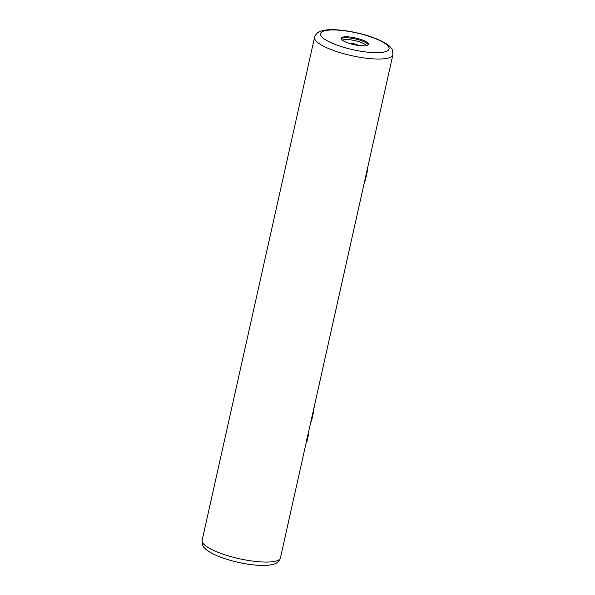 <?xml version="1.0" encoding="UTF-8"?>
<svg xmlns="http://www.w3.org/2000/svg" width="595" height="595" viewBox="0 0 595 595"><rect width="100%" height="100%" fill="white"/><g stroke="black" fill="none" stroke-linecap="round" stroke-linejoin="round"><path stroke-width="0.89" d="M392.879 54.822C392.834 50.873 392.224 48.567 391.034 47.912C388.528 44.461 382.347 40.921 372.485 37.299C354.925 31.022 331.006 27.645 321.24 31.007C318.042 31.766 315.819 33.863 314.562 37.314A40.118 9.817 12.6 0 0 343.977 53.758A40.118 9.817 12.6 0 0 389.071 57.819A40.118 9.817 12.6 0 0 392.879 54.822L307.838 435.25A40.118 9.817 -167.4 0 1 307.563 435.942L305.979 443.059L306.618 442.851A40.624 9.944 12.6 0 0 306.737 442.479L308.329 435.354A40.624 9.944 12.6 0 0 308.18 433.725M367.152 45.436A14.042 3.436 12.6 0 0 368.483 44.387A14.042 3.436 12.6 0 0 358.19 38.63A14.042 3.436 12.6 0 0 342.408 37.21A14.042 3.436 12.6 0 0 341.076 38.258A14.042 3.436 12.6 0 0 351.37 44.015A14.042 3.436 12.6 0 0 367.152 45.436M307.563 435.942L308.21 435.733A40.624 9.944 12.6 0 0 308.329 435.354M306.618 442.851L308.21 435.733M363.954 184.212L367.018 172.788L368.03 165.983M310.597 422.911L311.906 419.363L314.673 404.682M306.098 443.022L280.438 557.842A40.118 9.817 -167.4 0 1 276.63 560.847A40.118 9.817 -167.4 0 1 231.537 556.786A40.118 9.817 -167.4 0 1 202.121 540.342L314.562 37.314M323.851 31.037A35.105 8.59 12.6 0 0 339.931 46.135A35.105 8.59 12.6 0 0 385.716 51.609A35.105 8.59 12.6 0 0 369.629 36.503A35.105 8.59 12.6 0 0 323.851 31.037M368.231 44.841A14.042 3.436 12.6 0 0 356.993 39.344A14.042 3.436 12.6 0 0 342.192 38.184A14.042 3.436 -167.4 0 0 341.113 38.779M342.333 40.192A12.83 3.139 -167.4 0 1 342.943 39.932A12.83 3.139 12.6 0 1 355.75 40.817A12.83 3.139 12.6 0 1 366.52 45.599M358.495 45.48A5.221 1.279 12.6 0 0 354.211 43.866A5.221 1.279 12.6 0 0 349.652 43.509M280.438 557.842C279.167 561.308 276.935 563.413 273.76 564.149C271.186 565.064 265.831 566.009 254.571 565.019C245.162 564.06 235.754 562.104 226.331 559.151C213.917 555.157 206.948 550.829 204.799 548.211C202.858 546.745 201.965 544.12 202.121 540.342M365.256 180.664L367.018 172.788M311.906 419.363L313.662 411.487"/></g></svg>
